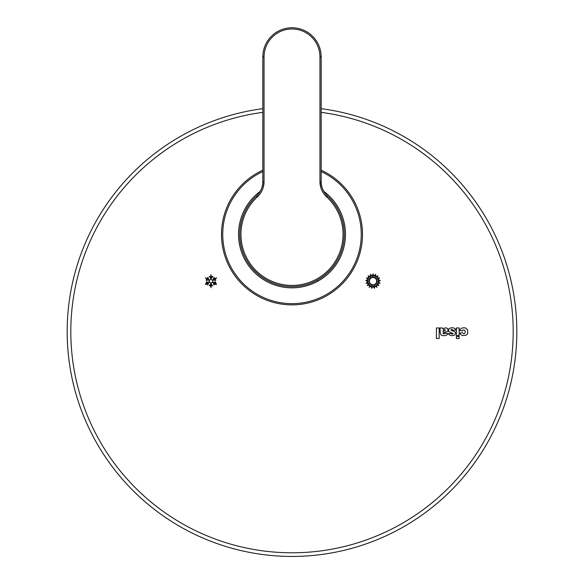 <?xml version="1.0" encoding="UTF-8"?>
<svg xmlns="http://www.w3.org/2000/svg" width="584" height="584" viewBox="0 0 584 584"><rect width="100%" height="100%" fill="white"/><g stroke="black" fill="none" stroke-linecap="round" stroke-linejoin="round"><path stroke-width="0.88" d="M262.829 108.668A224.833 224.833 0 0 0 67.167 331.602A224.833 224.833 0 0 0 292 556.442A224.833 224.833 0 0 0 516.833 331.602A224.833 224.833 0 0 0 321.171 108.668M221.511 234.381A70.489 70.489 0 0 1 262.829 170.207A70.489 70.489 0 0 0 292 304.87A70.489 70.489 0 0 0 362.489 234.381A70.489 70.489 0 0 1 292 304.87A70.489 70.489 0 0 1 221.511 234.381M321.171 170.207A70.489 70.489 0 0 1 362.489 234.381A70.489 70.489 0 0 0 321.171 170.207M264.048 181.668A20.659 20.659 0 0 1 257.391 196.859L256.573 195.961C260.647 192.07 262.734 187.303 262.829 181.668C263.574 186.968 258.573 194.618 256.573 195.961A52.261 52.261 0 0 0 292 286.635A52.261 52.261 0 0 0 327.427 195.961C323.353 192.07 321.266 187.303 321.171 181.668L321.171 56.94A29.171 29.171 0 0 0 292 27.769A29.171 29.171 0 0 0 262.829 56.94L262.829 181.668L264.048 181.668L264.048 56.94A27.952 27.952 0 0 1 292 28.988A27.952 27.952 0 0 1 319.952 56.94L319.952 181.668A20.659 20.659 0 0 0 326.609 196.859L327.427 195.961M260.252 191.348A53.472 53.472 0 0 0 246.915 263.136A53.472 53.472 0 0 0 317.638 281.305A53.472 53.472 0 0 0 323.748 191.348M462.922 329.96L462.353 330.909L459.791 330.595L460.477 329.091L461.732 328.15L463.674 327.77L465.55 327.96L467.682 329.902L467.682 333.661L465.93 335.355L462.294 335.544L460.411 334.223L459.915 333.099L462.418 332.727L463.798 333.785L464.864 333.289L465.236 331.661L464.864 330.216L462.922 329.96M459.155 336.486L459.155 338.486L456.403 338.486L456.403 336.486L459.155 336.486M459.155 327.96L459.155 335.544L456.403 335.544L456.403 327.96L459.155 327.96M455.462 329.026L455.841 330.026L453.082 330.34L451.892 329.339L450.826 330.026L455.213 332.033L455.527 333.289L454.71 335.106L452.074 335.727L449.257 334.851L448.505 333.661L451.082 333.413L452.206 334.165L453.082 333.537L448.694 331.595L448.636 329.091L449.826 328.15L452.016 327.77L453.71 327.894L455.462 329.026M444.935 333.727L445.249 333.099L447.819 333.413L447.505 334.479L445.621 335.603L442.3 335.603L440.986 334.917L440.234 332.909L439.986 327.96L442.555 327.96L442.869 328.836L445.563 327.77L447.439 328.398L448.067 329.902L447.694 331.34L442.993 333.033L443.183 333.727L444.935 333.727M442.993 331.091L442.993 331.595L445.125 330.719L445.125 329.653L443.745 329.588L442.993 331.091M439.168 327.96L439.168 338.486L436.409 338.486L436.409 327.96L439.168 327.96M373.045 273.874L372.103 276.144L370.409 274.37L370.351 276.823L368.132 275.779L368.964 278.086L366.518 277.918L368.124 279.772L365.781 280.495L367.957 281.641L366.029 283.167L368.467 283.444L367.226 285.561L369.599 284.948L369.205 287.364L371.198 285.934L371.701 288.335L373.045 286.277L374.38 288.335L374.891 285.934L376.884 287.364L376.483 284.948L378.863 285.561L377.622 283.444L380.06 283.167L378.133 281.641L380.301 280.495L377.957 279.772L379.571 277.918L377.125 278.086L377.957 275.779L375.731 276.823L375.68 274.37L373.979 276.144L373.045 273.874M373.045 274.546L373.899 276.604L375.439 274.991L375.49 277.217L377.505 276.276L376.746 278.371L378.972 278.218L377.505 279.897L379.636 280.554L377.666 281.597L379.41 282.977L377.198 283.24L378.33 285.16L376.169 284.598L376.527 286.802L374.716 285.496L374.256 287.678L373.045 285.81L371.826 287.678L371.366 285.496L369.555 286.802L369.913 284.598L367.759 285.16L368.884 283.24L366.672 282.977L368.416 281.597L366.445 280.554L368.577 279.897L367.117 278.218L369.336 278.371L368.577 276.276L370.599 277.217L370.65 274.991L372.19 276.604L373.045 274.546M369.154 281.167A3.891 3.891 0 0 0 373.045 285.058A3.891 3.891 0 0 0 376.928 281.167A3.891 3.891 0 0 0 373.045 277.276A3.891 3.891 0 0 0 369.154 281.167M376.687 281.167A3.643 3.643 0 0 0 373.045 277.524A3.643 3.643 0 0 0 369.395 281.167A3.643 3.643 0 0 0 373.045 284.817A3.643 3.643 0 0 0 376.687 281.167M211.335 282.736L210.612 282.736L210.612 284.094L209.254 285.452L209.773 285.963L210.612 285.123L210.97 287.722L211.335 285.123L212.693 285.963L211.335 284.094L211.335 282.736M212.525 281.634L212.16 282.262L213.335 282.941L213.832 284.795L214.532 284.605L214.226 283.459L216.16 284.576L216.525 283.941L214.591 282.824L215.737 282.517L215.547 281.817L213.7 282.313L212.525 281.634M212.16 280.05L212.525 280.685L213.7 280.006L215.547 280.502L215.737 279.794L214.591 279.488L216.657 277.874L214.226 278.86L214.532 277.714L213.832 277.524L213.335 279.378L212.16 280.05M210.612 279.575L211.335 279.575L211.335 278.225L212.693 276.867L212.693 276.349L212.174 276.356L211.335 277.188L210.97 274.597L210.612 277.188L209.254 276.349L210.612 278.225L210.612 279.575M209.422 280.685L209.787 280.05L208.612 279.378L208.116 277.524L207.415 277.714L207.721 278.86L205.291 277.874L207.357 279.488L206.21 279.794L206.4 280.502L208.247 280.006L209.422 280.685M209.787 282.262L209.422 281.634L208.247 282.313L206.4 281.817L206.21 282.517L207.357 282.824L205.422 283.941L205.787 284.576L207.721 283.459L207.67 285.05L208.612 282.941L209.787 282.262M262.829 112.347A221.19 221.19 0 0 0 70.81 331.602A221.19 221.19 0 0 0 292 552.793A221.19 221.19 0 0 0 513.19 331.602A221.19 221.19 0 0 0 321.171 112.347M262.829 171.543A69.277 69.277 0 0 0 292 303.651A69.277 69.277 0 0 0 321.171 171.543M319.952 56.94L321.171 56.94A29.171 29.171 0 0 0 292 27.769A29.171 29.171 0 0 0 262.829 56.94L264.048 56.94M257.391 196.859A51.042 51.042 0 0 0 292 285.423A51.042 51.042 0 0 0 326.609 196.859M319.952 181.668L321.171 181.668C320.105 187.311 326.858 196.136 327.412 195.947C327.128 196.377 320.448 188.26 321.171 181.668M317.638 281.305L317.054 280.24"/></g></svg>
